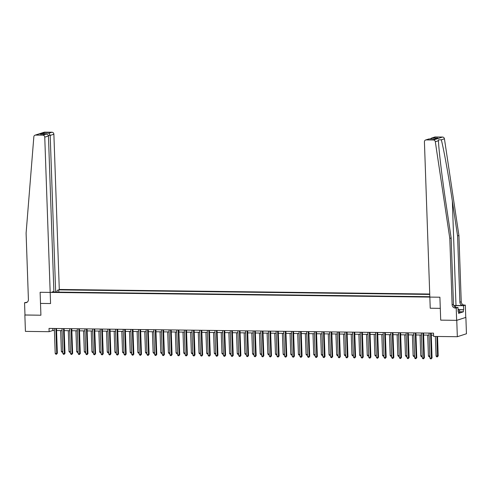 <?xml version="1.0" encoding="UTF-8"?>
<svg xmlns="http://www.w3.org/2000/svg" width="491" height="491" viewBox="0 0 491 491"><rect width="100%" height="100%" fill="white"/><g stroke="black" fill="none" stroke-linecap="round" stroke-linejoin="round"><path stroke-width="0.74" d="M429.729 294.035L59.294 289.469L53.875 134.221L50.192 135.406L48.296 135.387M465.879 317.401L456.642 320.341L440.703 320.144L456.759 320.341L465.879 317.401L466.45 333.776L457.336 336.716L456.759 320.341M457.336 336.716L433.627 336.427L433.516 333.15L49.02 328.411L49.137 331.683L52.832 330.492L54.403 330.511M24.98 314.977L40.913 315.216L40.115 292.286L439.905 297.215L440.703 320.144L440.292 308.354L430.226 308.225L424.42 141.844A1.982 1.823 -107.9 0 1 426.182 139.904L433.43 139.99L442.551 137.05A1.982 1.823 72.1 0 1 444.429 138.793L458.919 235.465L461.233 301.787A3.302 3.038 -107.9 0 0 464.406 305.101L465.327 305.114L465.756 317.395M429.828 296.699L51.991 292.041L53.482 291.562L53.715 292.059M56.741 292.102L57.275 290.334L58.767 289.856L58.846 292.127M429.748 294.428L58.767 289.856M24.857 315.013L25.428 331.394L49.137 331.683M56.557 330.535L62.05 330.603M64.204 330.633L69.697 330.701M71.852 330.725L77.345 330.793M79.499 330.817L84.992 330.885M87.146 330.916L92.639 330.983M94.794 331.008L100.287 331.075M102.441 331.1L107.934 331.173M110.088 331.198L115.581 331.265M117.736 331.29L123.229 331.357M125.383 331.388L130.876 331.456M133.03 331.48L138.523 331.548M140.678 331.572L146.171 331.64M148.319 331.671L153.818 331.738M155.966 331.763L161.465 331.83M163.613 331.855L169.113 331.922M171.261 331.953L176.76 332.02M178.908 332.045L184.407 332.112M186.555 332.137L192.049 332.211M194.203 332.235L199.696 332.303M201.85 332.327L207.343 332.395M209.497 332.425L214.99 332.493M217.145 332.517L222.638 332.585M224.792 332.61L230.285 332.677M232.439 332.708L237.932 332.775M240.087 332.8L245.58 332.867M247.734 332.892L253.227 332.959M255.381 332.99L260.874 333.058M263.029 333.082L268.522 333.15M270.676 333.174L276.169 333.248M278.323 333.272L283.816 333.34M285.971 333.364L291.464 333.432M293.618 333.463L299.111 333.53M301.265 333.555L306.758 333.622M308.913 333.647L314.406 333.714M316.554 333.745L322.053 333.812M324.201 333.837L329.7 333.905M331.848 333.929L337.348 333.997M339.496 334.027L344.995 334.095M347.143 334.119L352.642 334.187M354.79 334.211L360.284 334.285M362.438 334.31L367.931 334.377M370.085 334.402L375.578 334.469M377.732 334.5L383.226 334.567M385.38 334.592L390.873 334.659M393.027 334.684L398.52 334.752M400.674 334.782L406.167 334.85M408.322 334.874L413.815 334.942M415.969 334.966L421.462 335.034M423.616 335.065L429.109 335.132M431.264 335.157L433.584 335.187M52.758 328.454L52.832 330.492M430.57 333.113L431.442 358.074L429.907 358.056L429.036 333.094M431.19 333.119L432.055 357.871L431.442 358.074L431.196 358.86L430.582 358.853L429.907 358.056M432.055 357.871L431.196 358.86M435.382 336.445L436.069 356.067L438.218 355.883L437.536 336.476M438.218 355.883L437.352 356.871L436.916 336.464M437.352 356.871L436.745 356.865L436.069 356.067M458.919 235.465L457.569 235.901L459.889 302.223A3.302 3.038 -107.9 0 0 463.062 305.537L455.992 305.451A8.593 0.994 -2 0 0 453.709 305.463M457.569 235.901L452.346 201.065C448.719 176.557 443.895 149.767 441.317 139.8L438.365 139.849L438.426 140.733C438.936 151.369 442.219 178.656 445.932 203.133L451.155 237.975L453.469 304.297A3.302 3.038 -107.9 0 0 456.642 307.611L455.292 308.047L456.213 308.06L456.642 320.341M451.155 237.975L449.805 238.411L452.119 304.733A3.302 3.038 -107.9 0 0 455.292 308.047M435.302 136.958L431.595 138.063L434.762 137.038A1.982 1.823 72.1 0 1 435.302 136.958L442.551 137.05M438.426 140.733L435.314 141.739L449.805 238.411M459.153 309.661L463.682 309.717L459.324 309.796M458.134 311.38L458.533 311.38L458.6 313.35L463.357 311.81L463.289 309.846M458.533 311.38L458.14 311.509L457.999 307.483L456.213 308.06M465.327 305.114L463.541 305.69L455.556 305.592A7.426 0.859 -2 0 0 453.764 305.598M463.682 309.717L463.541 305.69M455.734 307.452L457.999 307.483M435.314 141.739A1.982 1.823 -107.9 0 0 433.43 139.99M463.357 311.81L459.57 311.767M431.595 138.063L430.257 138.947M432.356 137.91L437.923 137.977L434.467 139.002M437.923 137.977L434.425 139.014M434.695 139.021L428.993 138.935L425.642 139.984M55.661 292.084L50.192 135.406L49.026 133.184L51.966 132.232L44.724 132.14L35.604 135.086A1.982 1.823 -107.9 0 0 33.842 136.786L26.097 233.182L28.41 299.51A3.302 3.038 72.1 0 1 25.471 302.744L24.55 302.732L24.98 315.019L40.913 315.216L40.501 303.42L50.567 303.548L44.755 137.161A1.982 1.823 -107.9 0 0 42.852 135.172L35.604 135.086M24.55 302.732L27.208 302.168M53.893 292.065L48.443 135.97L44.755 137.161M35.064 135.166L44.184 132.22A1.982 1.823 72.1 0 1 44.724 132.14M51.966 132.232A1.982 1.823 72.1 0 1 53.875 134.221M27.011 302.309A3.302 3.038 72.1 0 1 26.815 302.309L25.471 302.744M42.852 135.172L46.117 134.215L40.87 134.166M40.55 134.141L45.798 134.221C47.357 134.221 48.235 134.804 48.443 135.97M40.231 134.153L43.46 133.11L44.393 134.19M422.923 333.021L423.794 357.976L422.266 357.957L421.395 333.002M423.543 333.027L424.408 357.779L423.794 357.976L423.549 358.761L422.935 358.755L422.266 357.957M424.408 357.779L423.549 358.761M415.276 332.923L416.147 357.884L414.619 357.865L413.747 332.904M415.895 332.935L416.761 357.687L416.147 357.884L415.902 358.669L415.288 358.663L414.619 357.865M416.761 357.687L415.902 358.669M407.628 332.83L408.5 357.792L406.971 357.773L406.1 332.812M408.248 332.837L409.113 357.589L408.5 357.792L408.254 358.577L407.64 358.565L406.971 357.773M409.113 357.589L408.254 358.577M427.692 335.114L428.422 355.969L429.84 355.987M429.864 356.724L429.097 356.767L428.422 355.969M429.852 356.319L429.711 356.773M420.05 335.022L420.775 355.877L422.192 355.895M422.217 356.632L421.45 356.675L420.775 355.877M422.205 356.227L422.064 356.681M412.403 334.923L413.127 355.779L414.545 355.797M414.57 356.534L413.803 356.576L413.127 355.779M414.557 356.128L414.416 356.589M399.981 332.738L400.852 357.693L399.324 357.675L398.453 332.72M400.601 332.745L401.466 357.497L400.852 357.693L400.607 358.479L399.993 358.473L399.324 357.675M401.466 357.497L400.607 358.479M404.756 334.831L405.48 355.687L406.898 355.705M406.922 356.441L406.155 356.484L405.48 355.687M406.91 356.036L406.769 356.491M458.054 309.152L459.508 309.944L459.601 312.564L458.576 312.693M459.508 309.944L458.091 310.122M392.334 332.64L393.205 357.601L391.677 357.583L390.805 332.622M392.953 332.653L393.819 357.399L393.205 357.601L392.96 358.387L392.346 358.381L391.677 357.583M393.819 357.399L392.96 358.387M397.109 334.739L397.833 355.594L399.251 355.613M399.275 356.349L398.508 356.392L397.833 355.594M399.263 355.944L399.122 356.398M384.686 332.548L385.558 357.503L384.03 357.485L383.158 332.53M385.306 332.554L386.172 357.307L385.558 357.503L385.312 358.295L384.698 358.283L384.03 357.485M386.172 357.307L385.312 358.295M389.461 334.641L390.185 355.496L391.603 355.515M391.628 356.251L390.861 356.294L390.185 355.496M391.615 355.846L391.474 356.306M377.039 332.456L377.91 357.411L376.382 357.393L375.511 332.438M377.665 332.462L378.524 357.215L377.91 357.411L377.665 358.197L377.057 358.191L376.382 357.393M378.524 357.215L377.665 358.197M381.814 334.549L382.538 355.404L383.956 355.423M383.98 356.159L383.213 356.202L382.538 355.404M383.968 355.754L383.827 356.208M369.392 332.358L370.263 357.319L368.735 357.301L367.863 332.339M370.018 332.37L370.877 357.117L370.263 357.319L370.018 358.105L369.41 358.099L368.735 357.301M370.877 357.117L370.018 358.105M374.167 334.451L374.891 355.312L376.309 355.331M376.333 356.067L375.566 356.11L374.891 355.312M376.321 355.662L376.18 356.116M361.744 332.266L362.616 357.221L361.088 357.202L360.216 332.247M362.37 332.272L363.23 357.025L362.616 357.221L362.37 358.013L361.763 358L361.088 357.202M363.23 357.025L362.37 358.013M366.519 334.359L367.243 355.214L368.661 355.232M368.686 355.969L367.919 356.012L367.243 355.214M368.673 355.564L368.532 356.018M354.097 332.174L354.968 357.129L353.44 357.11L352.569 332.149M354.723 332.18L355.582 356.932L354.968 357.129L354.723 357.914L354.115 357.908L353.44 357.11M355.582 356.932L354.723 357.914M358.872 334.267L359.602 355.122L361.014 355.14M361.038 355.877L360.271 355.92L359.602 355.122M361.026 355.472L360.885 355.926M346.45 332.076L347.321 357.037L345.793 357.018L344.921 332.057M347.076 332.082L347.941 356.834L347.321 357.037L347.076 357.822L346.468 357.816L345.793 357.018M347.941 356.834L347.076 357.822M351.225 334.168L351.955 355.03L353.367 355.042M353.391 355.785L352.624 355.828L351.955 355.03M353.379 355.374L353.238 355.834M338.802 331.984L339.674 356.939L338.146 356.92L337.274 331.965M339.428 331.99L340.294 356.742L339.674 356.939L339.428 357.724L338.821 357.718L338.146 356.92M340.294 356.742L339.428 357.724M343.577 334.076L344.308 354.932L345.719 354.95M345.744 355.687L344.977 355.73L344.308 354.932M345.732 355.281L345.59 355.736M331.155 331.885L332.026 356.847L330.498 356.828L329.627 331.867M331.781 331.898L332.646 356.65L332.026 356.847L331.781 357.632L331.173 357.626L330.498 356.828M332.646 356.65L331.781 357.632M335.93 333.984L336.66 354.84L338.072 354.858M338.096 355.594L337.329 355.637L336.66 354.84M338.084 355.189L337.943 355.644M323.508 331.793L324.379 356.754L322.851 356.736L321.979 331.775M324.134 331.799L324.999 356.552L324.379 356.754L324.14 357.54L323.526 357.528L322.851 356.736M324.999 356.552L324.14 357.54M328.283 333.886L329.013 354.741L330.425 354.76M330.455 355.496L329.682 355.539L329.013 354.741M330.437 355.091L330.296 355.552M315.86 331.701L316.732 356.656L315.204 356.638L314.332 331.683M316.486 331.707L317.352 356.46L316.732 356.656L316.492 357.442L315.879 357.436L315.204 356.638M317.352 356.46L316.492 357.442M320.635 333.794L321.366 354.649L322.777 354.668M322.808 355.404L322.035 355.447L321.366 354.649M322.79 354.999L322.648 355.453M308.213 331.603L309.085 356.564L307.556 356.546L306.685 331.585M308.839 331.615L309.704 356.362L309.085 356.564L308.845 357.35L308.231 357.344L307.556 356.546M309.704 356.362L308.845 357.35M312.988 333.702L313.718 354.557L315.13 354.576M315.161 355.312L314.393 355.355L313.718 354.557M315.142 354.907L315.001 355.361M300.566 331.511L301.437 356.466L299.909 356.448L299.037 331.493M301.192 331.517L302.057 356.27L301.437 356.466L301.198 357.258L300.584 357.245L299.909 356.448M302.057 356.27L301.198 357.258M305.341 333.604L306.071 354.459L307.483 354.477M307.513 355.214L306.746 355.257L306.071 354.459M307.495 354.809L307.354 355.269M292.918 331.419L293.79 356.374L292.262 356.356L291.39 331.4M293.544 331.425L294.41 356.178L293.79 356.374L293.55 357.16L292.937 357.153L292.262 356.356M294.41 356.178L293.55 357.16M297.693 333.512L298.424 354.367L299.835 354.385M299.866 355.122L299.099 355.165L298.424 354.367M299.848 354.717L299.706 355.171M285.277 331.321L286.149 356.282L284.614 356.263L283.743 331.302M285.897 331.327L286.762 356.079L286.149 356.282L285.903 357.067L285.289 357.061L284.614 356.263M286.762 356.079L285.903 357.067M290.046 333.414L290.776 354.275L292.194 354.293M292.219 355.03L291.451 355.073L290.776 354.275M292.2 354.619L292.059 355.079M277.63 331.229L278.501 356.184L276.967 356.165L276.095 331.21M278.25 331.235L279.115 355.987L278.501 356.184L278.256 356.969L277.642 356.963L276.967 356.165M279.115 355.987L278.256 356.969M282.399 333.321L283.129 354.177L284.547 354.195M284.571 354.932L283.804 354.975L283.129 354.177M284.553 354.527L284.412 354.981M269.982 331.137L270.854 356.092L269.32 356.073L268.448 331.112M270.602 331.143L271.468 355.895L270.854 356.092L270.609 356.877L269.995 356.871L269.32 356.073M271.468 355.895L270.609 356.877M274.751 333.229L275.482 354.085L276.899 354.103M276.924 354.84L276.157 354.883L275.482 354.085M276.912 354.434L276.764 354.889M262.335 331.038L263.207 356L261.672 355.981L260.801 331.02M262.955 331.044L263.82 355.797L263.207 356L262.961 356.785L262.347 356.779L261.672 355.981M263.82 355.797L262.961 356.785M267.104 333.131L267.834 353.993L269.252 354.005M269.277 354.748L268.509 354.79L267.834 353.993M269.264 354.336L269.117 354.797M254.688 330.946L255.559 355.901L254.031 355.883L253.16 330.928M255.308 330.952L256.173 355.705L255.559 355.901L255.314 356.687L254.7 356.681L254.031 355.883M256.173 355.705L255.314 356.687M259.457 333.039L260.187 353.894L261.605 353.913M261.629 354.649L260.862 354.692L260.187 353.894M261.617 354.244L261.476 354.698M247.041 330.848L247.912 355.809L246.384 355.791L245.512 330.83M247.66 330.86L248.526 355.613L247.912 355.809L247.667 356.595L247.053 356.589L246.384 355.791M248.526 355.613L247.667 356.595M251.815 332.947L252.54 353.802L253.957 353.821M253.982 354.557L253.215 354.6L252.54 353.802M253.97 354.152L253.829 354.606M239.393 330.756L240.265 355.717L238.736 355.693L237.865 330.738M240.013 330.762L240.878 355.515L240.265 355.717L240.019 356.503L239.405 356.491L238.736 355.693M240.878 355.515L240.019 356.503M244.168 332.849L244.892 353.704L246.31 353.723M246.335 354.459L245.568 354.502L244.892 353.704M246.322 354.054L246.181 354.514M231.746 330.664L232.617 355.619L231.089 355.601L230.218 330.646M232.366 330.67L233.231 355.423L232.617 355.619L232.372 356.405L231.758 356.398L231.089 355.601M233.231 355.423L232.372 356.405M236.521 332.757L237.245 353.612L238.663 353.63M238.687 354.367L237.92 354.41L237.245 353.612M238.675 353.962L238.534 354.416M224.099 330.566L224.97 355.527L223.442 355.509L222.57 330.547M224.718 330.578L225.584 355.324L224.97 355.527L224.725 356.313L224.111 356.306L223.442 355.509M225.584 355.324L224.725 356.313M228.874 332.659L229.598 353.52L231.016 353.538M231.04 354.275L230.273 354.318L229.598 353.52M231.028 353.87L230.887 354.324M216.451 330.474L217.323 355.429L215.795 355.41L214.923 330.455M217.071 330.48L217.936 355.232L217.323 355.429L217.077 356.221L216.463 356.208L215.795 355.41M217.936 355.232L217.077 356.221M221.226 332.567L221.95 353.422L223.368 353.44M223.393 354.177L222.626 354.22L221.95 353.422M223.38 353.772L223.239 354.232M208.804 330.382L209.675 355.337L208.147 355.318L207.276 330.363M209.43 330.388L210.289 355.14L209.675 355.337L209.43 356.122L208.822 356.116L208.147 355.318M210.289 355.14L209.43 356.122M213.579 332.475L214.303 353.33L215.721 353.348M215.745 354.085L214.978 354.128L214.303 353.33M215.733 353.68L215.592 354.134M201.157 330.283L202.028 355.245L200.5 355.226L199.628 330.265M201.783 330.29L202.642 355.042L202.028 355.245L201.783 356.03L201.175 356.024L200.5 355.226M202.642 355.042L201.783 356.03M205.932 332.376L206.656 353.238L208.074 353.25M208.098 353.993L207.331 354.036L206.656 353.238M208.086 353.581L207.945 354.042M193.509 330.191L194.381 355.146L192.853 355.128L191.981 330.173M194.135 330.197L194.995 354.95L194.381 355.146L194.135 355.932L193.528 355.926L192.853 355.128M194.995 354.95L194.135 355.932M198.284 332.284L199.008 353.139L200.426 353.158M200.451 353.894L199.684 353.937L199.008 353.139M200.438 353.489L200.297 353.943M185.862 330.099L186.733 355.054L185.205 355.036L184.334 330.075M186.488 330.105L187.347 354.858L186.733 355.054L186.488 355.84L185.88 355.834L185.205 355.036M187.347 354.858L186.488 355.84M190.637 332.192L191.367 353.047L192.779 353.066M192.803 353.802L192.036 353.845L191.367 353.047M192.791 353.397L192.65 353.851M178.215 330.001L179.086 354.962L177.558 354.944L176.686 329.983M178.841 330.007L179.706 354.76L179.086 354.962L178.841 355.748L178.233 355.742L177.558 354.944M179.706 354.76L178.841 355.748M182.99 332.094L183.72 352.955L185.132 352.968M185.156 353.71L184.389 353.753L183.72 352.955M185.144 353.299L185.003 353.759M170.567 329.909L171.439 354.864L169.911 354.846L169.039 329.891M171.193 329.915L172.059 354.668L171.439 354.864L171.193 355.65L170.586 355.644L169.911 354.846M172.059 354.668L171.193 355.65M175.342 332.002L176.073 352.857L177.484 352.876M177.509 353.612L176.742 353.655L176.073 352.857M177.496 353.207L177.355 353.661M162.92 329.811L163.791 354.772L162.263 354.754L161.392 329.792M163.546 329.823L164.411 354.576L163.791 354.772L163.546 355.558L162.938 355.552L162.263 354.754M164.411 354.576L163.546 355.558M167.695 331.91L168.425 352.765L169.837 352.784M169.861 353.52L169.094 353.563L168.425 352.765M169.849 353.115L169.708 353.569M155.273 329.719L156.144 354.68L154.616 354.655L153.744 329.7M155.899 329.725L156.764 354.477L156.144 354.68L155.899 355.466L155.291 355.453L154.616 354.655M156.764 354.477L155.899 355.466M160.048 331.812L160.778 352.667L162.19 352.685M162.22 353.422L161.447 353.465L160.778 352.667M162.202 353.017L162.061 353.477M147.625 329.627L148.497 354.582L146.969 354.563L146.097 329.608M148.251 329.633L149.117 354.385L148.497 354.582L148.257 355.367L147.644 355.361L146.969 354.563M149.117 354.385L148.257 355.367M152.4 331.72L153.131 352.575L154.542 352.593M154.573 353.33L153.8 353.373L153.131 352.575M154.555 352.925L154.413 353.379M139.978 329.529L140.849 354.49L139.321 354.471L138.45 329.51M140.604 329.541L141.469 354.287L140.849 354.49L140.61 355.275L139.996 355.269L139.321 354.471M141.469 354.287L140.61 355.275M144.753 331.621L145.483 352.483L146.895 352.501M146.926 353.238L146.158 353.281L145.483 352.483M146.907 352.833L146.766 353.287M132.331 329.436L133.202 354.392L131.674 354.373L130.802 329.418M132.957 329.443L133.822 354.195L133.202 354.392L132.963 355.183L132.349 355.171L131.674 354.373M133.822 354.195L132.963 355.183M137.106 331.529L137.836 352.385L139.248 352.403M139.278 353.139L138.511 353.182L137.836 352.385M139.26 352.734L139.119 353.195M124.683 329.344L125.555 354.299L124.027 354.281L123.155 329.326M125.309 329.351L126.175 354.103L125.555 354.299L125.315 355.085L124.702 355.079L124.027 354.281M126.175 354.103L125.315 355.085M129.458 331.437L130.189 352.293L131.6 352.311M131.631 353.047L130.864 353.09L130.189 352.293M131.613 352.642L131.471 353.097M117.042 329.246L117.914 354.207L116.379 354.189L115.508 329.228M117.662 329.252L118.527 354.005L117.914 354.207L117.668 354.993L117.054 354.987L116.379 354.189M118.527 354.005L117.668 354.993M121.811 331.339L122.541 352.2L123.959 352.213M123.984 352.955L123.216 352.998L122.541 352.2M123.965 352.544L123.824 353.004M109.395 329.154L110.266 354.109L108.732 354.091L107.86 329.136M110.015 329.16L110.88 353.913L110.266 354.109L110.021 354.895L109.407 354.889L108.732 354.091M110.88 353.913L110.021 354.895M114.164 331.247L114.894 352.102L116.312 352.121M116.336 352.857L115.569 352.9L114.894 352.102M116.318 352.452L116.177 352.906M101.747 329.062L102.619 354.017L101.085 353.999L100.213 329.038M102.367 329.068L103.233 353.821L102.619 354.017L102.374 354.803L101.76 354.797L101.085 353.999M103.233 353.821L102.374 354.803M106.516 331.155L107.247 352.01L108.664 352.029M108.689 352.765L107.922 352.808L107.247 352.01M108.677 352.36L108.529 352.814M94.1 328.964L94.972 353.925L93.437 353.907L92.566 328.945M94.72 328.97L95.585 353.723L94.972 353.925L94.726 354.711L94.112 354.705L93.437 353.907M95.585 353.723L94.726 354.711M98.869 331.057L99.599 351.918L101.017 351.93M101.042 352.673L100.274 352.716L99.599 351.918M101.029 352.262L100.882 352.722M86.453 328.872L87.324 353.827L85.796 353.808L84.925 328.853M87.073 328.878L87.938 353.63L87.324 353.827L87.079 354.612L86.465 354.606L85.796 353.808M87.938 353.63L87.079 354.612M91.222 330.965L91.952 351.82L93.37 351.838M93.394 352.575L92.627 352.618L91.952 351.82M93.382 352.17L93.235 352.624M78.806 328.774L79.677 353.735L78.149 353.716L77.277 328.755M79.425 328.786L80.291 353.538L79.677 353.735L79.432 354.52L78.818 354.514L78.149 353.716M80.291 353.538L79.432 354.52M83.574 330.873L84.305 351.728L85.722 351.746M85.747 352.483L84.98 352.526L84.305 351.728M85.735 352.078L85.594 352.532M71.158 328.682L72.03 353.643L70.501 353.618L69.63 328.663M71.778 328.688L72.643 353.44L72.03 353.643L71.784 354.428L71.17 354.416L70.501 353.618M72.643 353.44L71.784 354.428M75.933 330.774L76.657 351.63L78.075 351.648M78.1 352.385L77.332 352.428L76.657 351.63M78.087 351.979L77.946 352.44M63.511 328.589L64.382 353.545L62.854 353.526L61.983 328.571M64.131 328.596L64.996 353.348L64.382 353.545L64.137 354.33L63.523 354.324L62.854 353.526M64.996 353.348L64.137 354.33M68.286 330.682L69.01 351.538L70.428 351.556M70.452 352.293L69.685 352.335L69.01 351.538M70.44 351.887L70.299 352.342M55.864 328.491L56.735 353.452L55.207 353.434L54.335 328.473M56.483 328.504L57.349 353.25L56.735 353.452L56.49 354.238L55.876 354.232L55.207 353.434M57.349 353.25L56.49 354.238M60.639 330.584L61.363 351.446L62.78 351.464M62.805 352.2L62.038 352.243L61.363 351.446M62.793 351.795L62.652 352.25M452.346 201.065L455.992 305.451M453.469 304.297L452.119 304.733M459.889 302.223L461.233 301.787M429.128 138.953L426.182 139.904M444.429 138.793L441.317 139.8M463.062 305.537L464.406 305.101M455.623 307.415L455.556 305.592M43.46 133.11L49.026 133.184M428.993 138.935L434.56 139.002"/></g></svg>
